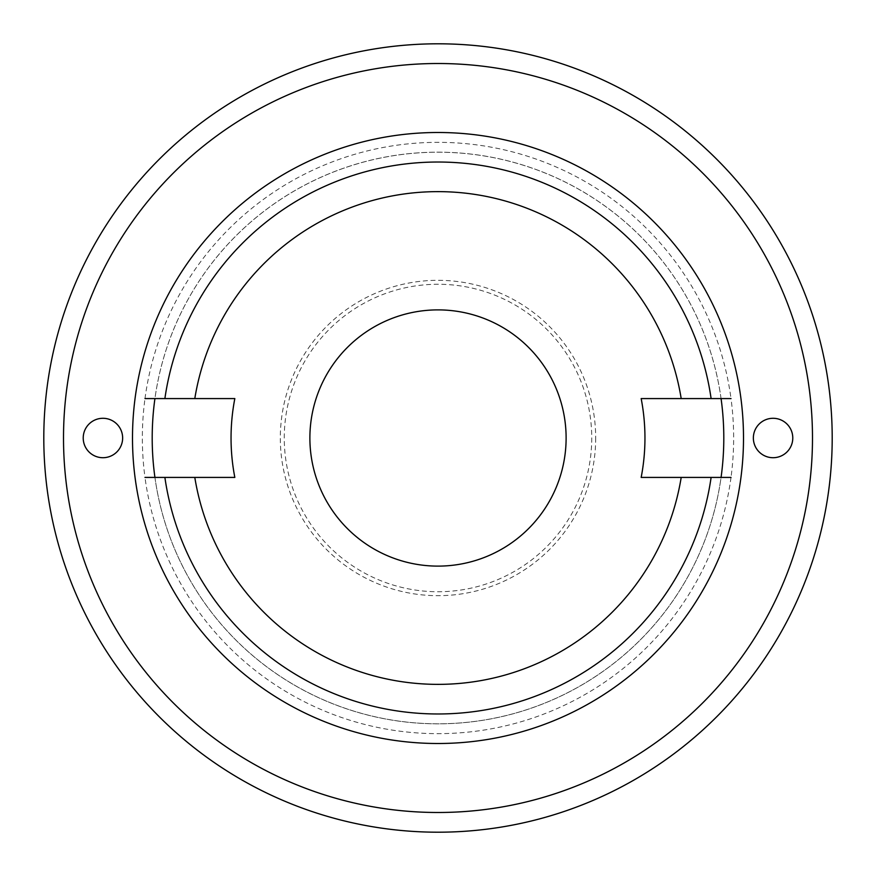 <?xml version="1.0" encoding="UTF-8"?>
<svg xmlns="http://www.w3.org/2000/svg" width="876" height="876" viewBox="0 0 876 876"><rect width="100%" height="100%" fill="white"/><g stroke="black" fill="none" stroke-linecap="round" stroke-linejoin="round"><path stroke-width="0.66" stroke-dasharray="4.38 3.29" d="M721.068 398.58A285.795 285.795 0 0 0 154.932 398.58M723.795 438A285.795 285.795 0 0 0 438 152.205A285.795 285.795 0 0 0 152.205 438A285.795 285.795 0 0 0 438 723.795A285.795 285.795 0 0 0 723.795 438M43.8 438A394.2 394.2 0 0 0 438 832.2A394.2 394.2 0 0 0 832.2 438A394.2 394.2 0 0 0 438 43.8A394.2 394.2 0 0 0 43.8 438M812.49 438A374.49 374.49 0 0 1 438 812.49A374.49 374.49 0 0 1 63.51 438A374.49 374.49 0 0 1 438 63.51A374.49 374.49 0 0 1 812.49 438M309.885 438A128.115 128.115 0 0 1 438 309.885A128.115 128.115 0 0 1 566.115 438A128.115 128.115 0 0 1 438 566.115A128.115 128.115 0 0 1 309.885 438A128.115 128.115 0 0 1 438 309.885A128.115 128.115 0 0 1 566.115 438A128.115 128.115 0 0 1 438 566.115A128.115 128.115 0 0 1 309.885 438A128.115 128.115 0 0 1 438 309.885A128.115 128.115 0 0 1 566.115 438A128.115 128.115 0 0 1 438 566.115A128.115 128.115 0 0 1 309.885 438M122.64 438A19.71 19.71 0 0 0 102.93 418.29A19.71 19.71 0 0 0 83.22 438A19.71 19.71 0 0 0 102.93 457.71A19.71 19.71 0 0 0 122.64 438M792.78 438A19.71 19.71 0 0 0 773.07 418.29A19.71 19.71 0 0 0 753.36 438A19.71 19.71 0 0 0 773.07 457.71A19.71 19.71 0 0 0 792.78 438M591.738 438A153.738 153.738 0 0 1 438 591.738A153.738 153.738 0 0 1 284.262 438A153.738 153.738 0 0 1 438 284.262A153.738 153.738 0 0 1 591.738 438M154.932 477.42A285.795 285.795 0 0 0 721.068 477.42M595.68 438A157.68 157.68 0 0 1 438 595.68A157.68 157.68 0 0 1 280.32 438A157.68 157.68 0 0 1 438 280.32A157.68 157.68 0 0 1 595.68 438M641.166 477.42L731.011 477.42A295.65 295.65 0 0 0 731.011 398.58L641.166 398.58M234.834 398.58L144.989 398.58A295.65 295.65 0 0 0 144.989 477.42L234.834 477.42M731.011 477.42A295.65 295.65 0 0 1 144.989 477.42M144.989 398.58A295.65 295.65 0 0 1 731.011 398.58"/><path stroke-width="1.31" d="M132.495 438A305.505 305.505 0 0 1 438 132.495A305.505 305.505 0 0 1 743.505 438A305.505 305.505 0 0 1 438 743.505A305.505 305.505 0 0 1 132.495 438M721.068 477.42A285.795 285.795 0 0 0 721.068 398.58M154.932 398.58A285.795 285.795 0 0 0 154.932 477.42M63.51 438A374.49 374.49 0 0 0 438 812.49A374.49 374.49 0 0 0 812.49 438A374.49 374.49 0 0 0 438 63.51A374.49 374.49 0 0 0 63.51 438M832.2 438A394.2 394.2 0 0 1 438 832.2A394.2 394.2 0 0 1 43.8 438A394.2 394.2 0 0 1 438 43.8A394.2 394.2 0 0 1 832.2 438M122.64 438A19.71 19.71 0 0 0 102.93 418.29A19.71 19.71 0 0 0 83.22 438A19.71 19.71 0 0 0 102.93 457.71A19.71 19.71 0 0 0 122.64 438M792.78 438A19.71 19.71 0 0 0 773.07 418.29A19.71 19.71 0 0 0 753.36 438A19.71 19.71 0 0 0 773.07 457.71A19.71 19.71 0 0 0 792.78 438M731.011 398.58L681.2 398.58A246.375 246.375 0 0 0 194.8 398.58L234.834 398.58A206.955 206.955 0 0 0 234.834 477.42L164.885 477.42A275.94 275.94 0 0 0 711.115 477.42L731.011 477.42M681.2 398.58L641.166 398.58A206.955 206.955 0 0 1 641.166 477.42L711.115 477.42M566.115 438A128.115 128.115 0 0 0 438 309.885A128.115 128.115 0 0 0 309.885 438A128.115 128.115 0 0 0 438 566.115A128.115 128.115 0 0 0 566.115 438M144.989 477.42L164.885 477.42M681.2 477.42A246.375 246.375 0 0 1 194.8 477.42M711.115 398.58A275.94 275.94 0 0 0 164.885 398.58L144.989 398.58M194.8 398.58L164.885 398.58"/></g></svg>
